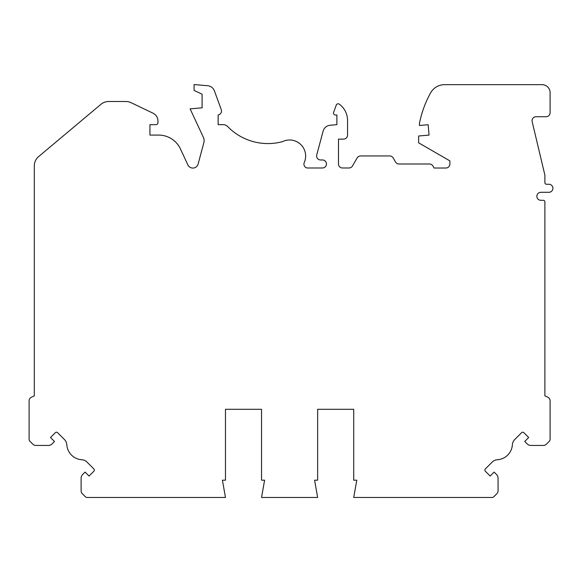 <?xml version="1.0" encoding="UTF-8"?>
<svg xmlns="http://www.w3.org/2000/svg" width="582" height="582" viewBox="0 0 582 582"><rect width="100%" height="100%" fill="white"/><g stroke="black" fill="none" stroke-linecap="round" stroke-linejoin="round"><path stroke-width="0.87" d="M336.25 105.116A2.008 2.008 0 0 1 339.051 104.018A20.057 20.057 0 0 1 347.556 120.416L347.556 135.126A4.009 4.009 0 0 1 343.547 139.127L338.484 139.127L338.484 163.979A4.009 4.009 0 0 0 342.492 167.987L349.011 167.987A4.009 4.009 0 0 0 352.481 165.979L357.115 157.955A4.009 4.009 0 0 1 360.585 155.947L389.722 155.947A4.009 4.009 0 0 1 393.192 157.955L395.527 162A4.009 4.009 0 0 0 398.997 164.008L429.451 164.008A4.009 4.009 0 0 1 432.921 166.008L434.077 168.016L445.892 168.016A4.009 4.009 0 0 0 449.901 164.008L449.901 160.879L418.64 142.83L418.64 135.999L429.058 135.089L428.148 124.723L419.44 125.479L419.44 124.948A16.034 16.034 0 0 1 420.08 120.459L420.189 120.001A104.2 104.2 0 0 1 430.578 92.931A16.034 16.034 0 0 1 444.597 84.666L542.082 84.666A8.017 8.017 0 0 1 550.092 92.684L550.092 112.719A4.009 4.009 0 0 1 546.091 116.727L536.066 116.727A4.009 4.009 0 0 0 532.166 121.667L544.774 174.636A4.009 4.009 0 0 1 544.883 175.568L544.883 182.668A1.601 1.601 0 0 0 546.491 184.268L548.891 184.268A4.009 4.009 0 0 1 552.9 188.277A4.009 4.009 0 0 1 548.891 192.286L540.874 192.286A4.009 4.009 0 0 0 536.866 196.294A4.009 4.009 0 0 0 540.874 200.303L543.282 200.303A1.601 1.601 0 0 1 544.883 201.903L544.883 395.833L547.778 397.186A4.009 4.009 0 0 1 550.092 400.816L550.092 439.468A2.408 2.408 0 0 1 549.386 441.171L546.302 444.255A4.009 4.009 0 0 1 543.464 445.434L530.842 445.434A5.209 5.209 0 0 1 527.154 443.906L524.717 441.469L528.689 437.497L523.865 432.681A1.601 1.601 0 0 0 521.603 432.681L514.714 439.57A8.017 8.017 0 0 0 512.378 444.735A16.034 16.034 0 0 1 497.384 459.736A8.017 8.017 0 0 0 492.219 462.064L485.33 468.954A1.601 1.601 0 0 0 485.33 471.224L490.146 476.04L494.111 472.075L496.548 474.512A5.209 5.209 0 0 1 498.076 478.193L498.076 490.822A4.009 4.009 0 0 1 496.904 493.652L493.805 496.752A2.408 2.408 0 0 1 492.103 497.457L353.718 497.457L356.781 480.186L353.718 480.186L353.718 409.292L317.648 409.292L317.648 480.186L314.586 480.186L317.648 497.457L261.544 497.457L264.606 480.186L261.544 480.186L261.544 409.292L225.474 409.292L225.474 480.186L222.411 480.186L225.474 497.457L87.089 497.457A2.408 2.408 0 0 1 85.387 496.752L82.288 493.652A4.009 4.009 0 0 1 81.116 490.822L81.116 478.193A5.209 5.209 0 0 1 82.644 474.512L85.081 472.075L89.046 476.04L93.862 471.224A1.601 1.601 0 0 0 93.862 468.954L86.973 462.064A8.017 8.017 0 0 0 81.807 459.736A16.034 16.034 0 0 1 66.814 444.735A8.017 8.017 0 0 0 64.486 439.57L57.589 432.681A1.601 1.601 0 0 0 55.326 432.681L50.51 437.497L54.475 441.469L52.038 443.906A5.209 5.209 0 0 1 48.357 445.434L35.728 445.434A4.009 4.009 0 0 1 32.89 444.255L29.806 441.171A2.408 2.408 0 0 1 29.1 439.468L29.1 400.816A4.009 4.009 0 0 1 31.413 397.186L34.309 395.833L34.309 165.834A12.026 12.026 0 0 1 38.601 156.623L100.941 104.316A12.026 12.026 0 0 1 108.674 101.501L125.879 101.501A12.026 12.026 0 0 1 131.074 102.679L153.022 113.192A8.694 8.694 0 0 1 157.962 121.034L157.962 122.657A2.008 2.008 0 0 1 155.961 124.657L149.938 124.657L149.938 135.089L158.675 135.089A24.073 24.073 0 0 1 179.962 147.923L187.877 164.902A5.478 5.478 0 0 0 198.135 164L203.838 142.721A7.988 7.988 0 0 0 203.358 137.279L190.11 108.863L202.092 107.816L202.092 94.175L194.068 90.428L194.068 84.543L207.621 85.729A8.024 8.024 0 0 1 214.46 90.981L221.255 109.649A4.009 4.009 0 0 1 218.141 114.981L218.141 124.65L223.117 124.65A6.409 6.409 0 0 1 227.715 126.592A56.127 56.127 0 0 0 282.445 141.666A16.049 16.049 0 0 1 304.27 162.516A3.95 3.95 0 0 0 307.107 167.987L322.443 167.987A4.009 4.009 0 0 0 326.451 163.971A4.009 4.009 0 0 0 322.443 159.963L320.617 159.963A4.009 4.009 0 0 1 316.739 154.914L323.105 131.161A8.024 8.024 0 0 1 330.154 125.246L336.883 124.657L336.883 115.032L335.508 115.032A2.008 2.008 0 0 1 333.624 112.341L336.25 105.116M544.883 250.602L544.883 259.405M544.883 299.475L544.883 308.278M544.883 338.753L544.883 321.744M544.883 378.831L544.883 395.833M34.309 250.602L34.309 259.405M34.309 299.475L34.309 308.278M34.309 338.753L34.309 321.744M34.309 378.831L34.309 395.833"/></g></svg>
